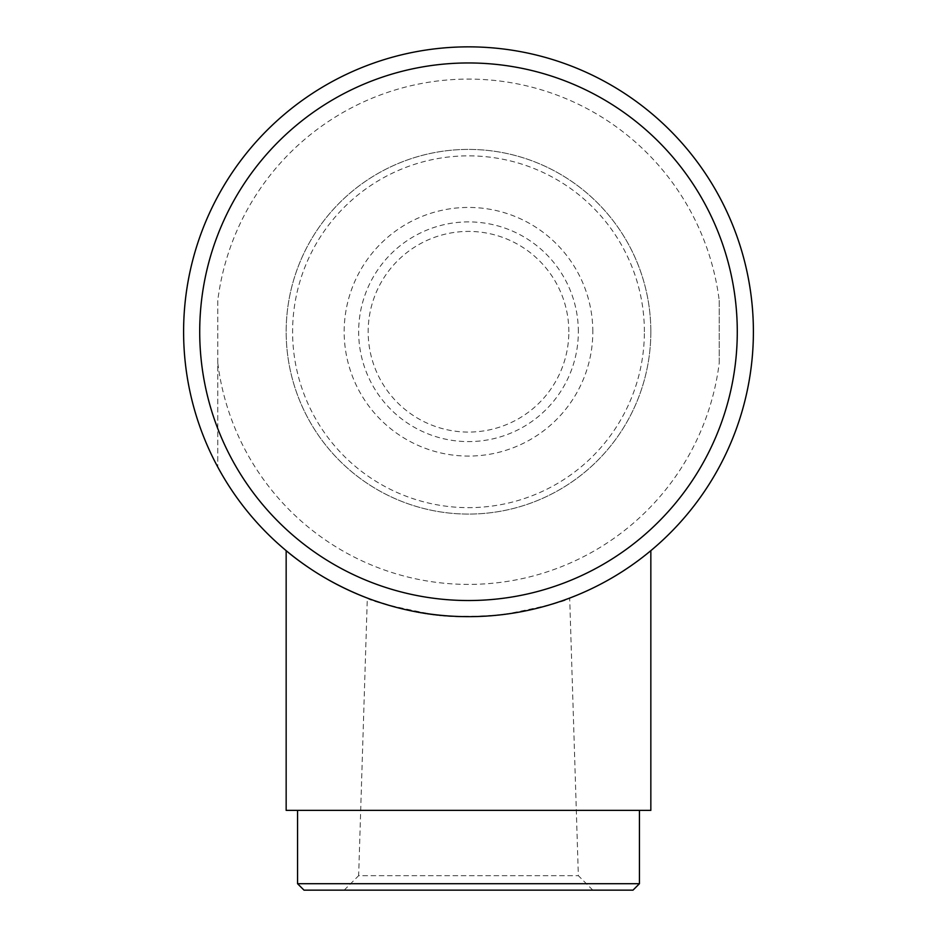 <?xml version="1.0" encoding="UTF-8"?>
<svg xmlns="http://www.w3.org/2000/svg" width="937" height="937" viewBox="0 0 937 937"><rect width="100%" height="100%" fill="white"/><g stroke="black" fill="none" stroke-linecap="round" stroke-linejoin="round"><path stroke-width="0.7" stroke-dasharray="4.68 3.51" d="M753.395 331.745A284.895 284.895 0 0 0 217.794 196.43A284.895 284.895 0 0 0 468.5 616.651A284.895 284.895 0 0 0 753.395 331.745M636.797 561.626C610.046 582.545 544.737 617.483 469.144 616.651C367.854 619.767 286.043 552.315 286.16 550.663C286.207 552.338 366.917 619.146 467.633 616.651C546.189 618.069 614.028 580.214 639.175 559.881M217.794 363.123A252.662 252.662 0 0 0 719.206 363.123L719.206 300.379A252.662 252.662 0 0 0 217.794 300.379L217.794 467.071L217.794 300.379M650.84 331.745A182.34 182.34 0 0 0 377.33 173.837A182.34 182.34 0 0 0 377.33 489.653A182.34 182.34 0 0 0 650.84 331.745A182.34 182.34 0 0 0 377.33 173.837A182.34 182.34 0 0 0 377.33 489.653A182.34 182.34 0 0 0 650.84 331.745M719.206 300.379L719.206 363.123M644.387 331.745A175.887 175.887 0 0 0 380.551 179.424A175.887 175.887 0 0 0 380.551 484.078A175.887 175.887 0 0 0 644.387 331.745M592.816 331.745A124.316 124.316 0 0 0 406.342 224.084A124.316 124.316 0 0 0 406.342 439.418A124.316 124.316 0 0 0 592.816 331.745M592.816 890.15L578.352 875.673L569.684 598.099C567.4 600.851 545.767 606.274 504.785 614.332C462.737 618.537 426.077 616.077 394.817 606.953L367.316 598.075L358.648 875.673L578.352 875.673L358.648 875.673L344.184 890.15L592.816 890.15L344.184 890.15M367.316 598.075C369.553 600.84 391.162 606.251 432.156 614.321C482.883 622.543 545.416 608.218 563.008 600.512M650.84 810.376L286.16 810.376M632.99 890.15L304.01 890.15M639.444 883.708L297.556 883.708M297.556 810.376L639.444 810.376L297.556 810.376M578.352 331.745A109.852 109.852 0 0 0 413.58 236.616A109.852 109.852 0 0 0 413.58 426.885A109.852 109.852 0 0 0 578.352 331.745M568.841 331.745A100.341 100.341 0 0 0 418.335 244.85A100.341 100.341 0 0 0 418.335 418.64A100.341 100.341 0 0 0 568.841 331.745"/><path stroke-width="1.41" d="M753.395 331.745A284.895 284.895 0 0 0 326.053 85.021A284.895 284.895 0 0 0 326.053 578.48A284.895 284.895 0 0 0 753.395 331.745M639.175 559.881L636.797 561.626M737.278 331.745A268.778 268.778 0 0 0 334.111 98.971A268.778 268.778 0 0 0 334.111 564.519A268.778 268.778 0 0 0 737.278 331.745M563.008 600.512L569.684 598.099M650.84 550.663L650.84 810.376L286.16 810.376L286.16 550.663M639.444 883.708L297.556 883.708L304.01 890.15L632.99 890.15L639.444 883.708L639.444 810.376M297.556 883.708L297.556 810.376"/></g></svg>
